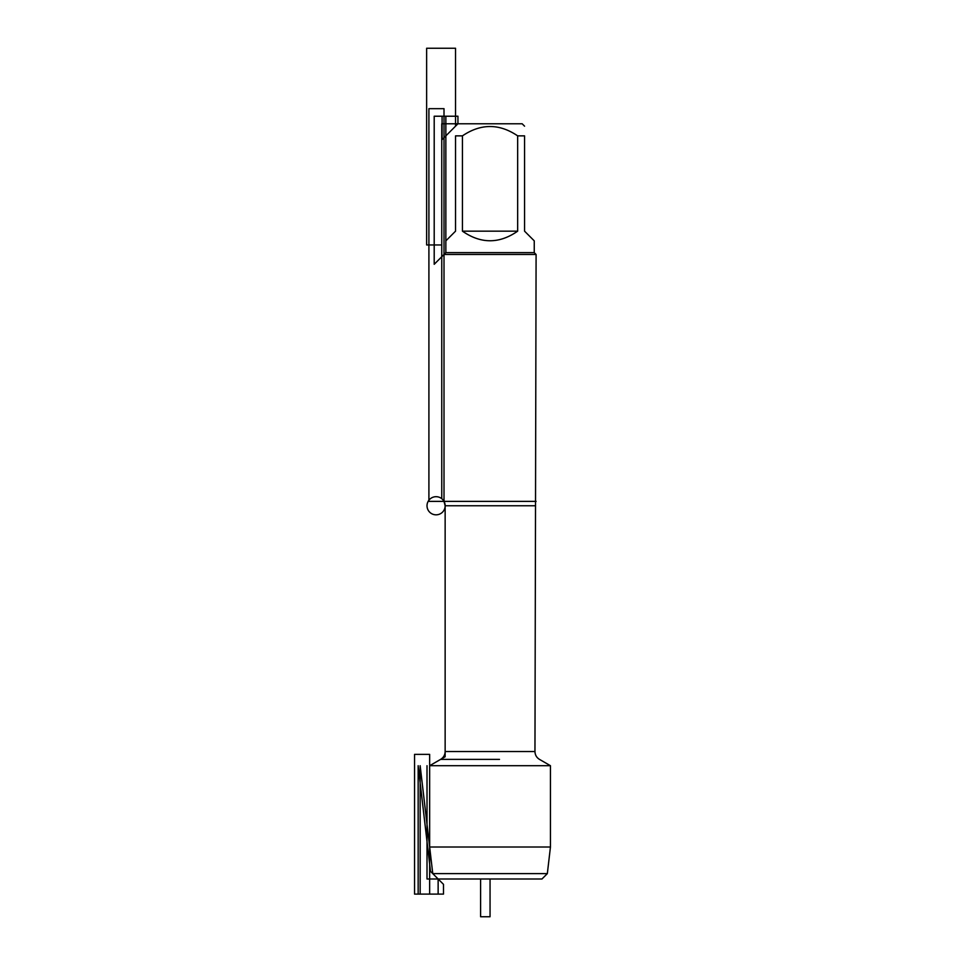 <?xml version="1.0" encoding="UTF-8"?>
<svg xmlns="http://www.w3.org/2000/svg" width="965" height="965" viewBox="0 0 965 965"><rect width="100%" height="100%" fill="white"/><g stroke="black" fill="none" stroke-linecap="round" stroke-linejoin="round"><path stroke-width="1.45" d="M547.336 873.627L541.968 878.994L438.134 878.994L432.766 873.627L547.336 873.627L550.448 847.017L429.654 847.017L429.654 765.703L550.448 765.703L539.483 759.383C536.576 757.573 535.068 754.956 534.96 751.53L536.094 254.483L444.009 254.483L444.009 501.378L536.094 501.378M441.753 498.688L441.753 123.773L457.941 123.773L442.079 139.636L442.079 116.222L457.941 116.222L457.941 123.773L522.162 123.773L524.562 126.174M462.44 231.166C480.847 243.952 499.255 243.952 517.662 231.166L462.44 231.166L462.44 135.86C480.872 123.411 499.279 123.411 517.662 135.86L524.562 135.86C524.562 123.411 524.562 123.411 524.562 135.86L524.562 231.166L534.248 240.852L534.248 252.637L536.094 254.483M517.662 231.166L517.662 135.86M534.248 252.637L445.854 252.637L434.202 264.301L434.202 116.222L445.854 116.222L445.854 252.637L445.854 240.852L455.54 231.166L455.54 135.86C455.54 123.411 455.54 123.411 455.54 135.86L462.44 135.86M438.134 878.994L438.134 894.097L420.161 894.097L420.161 765.703L432.766 873.627L420.161 765.703L432.766 873.627L438.134 878.994L432.766 873.627L429.654 847.017M534.96 505.769L445.142 505.769L445.142 756.765L429.654 765.703L440.619 759.383L480.606 759.383M476.457 878.994L427.012 878.994L427.012 765.703M441.753 244.953L426.639 244.953L426.639 48.25L455.54 48.25L455.54 126.174L457.941 123.773M444.009 108.671L428.906 108.671L428.906 501.378L444.009 501.378L444.009 108.671M480.606 878.994L480.606 916.75L490.051 916.75L490.051 878.994M429.654 754.377L429.654 894.097L414.552 894.097L414.552 754.377L429.654 754.377M430.499 871.359L443.49 884.35L443.49 894.097L418.159 894.097L418.159 765.703L430.499 871.359M436.084 514.827A9.059 9.059 0 0 1 428.231 501.233A9.059 9.059 0 0 1 443.936 501.233A9.059 9.059 0 0 1 436.084 514.827M444.009 501.378L445.142 505.769L445.142 751.53L534.96 751.53M499.496 759.383L440.619 759.383C443.526 757.573 445.034 754.956 445.142 751.53M445.854 252.637L444.009 254.483M550.448 847.017L550.448 765.703"/></g></svg>
